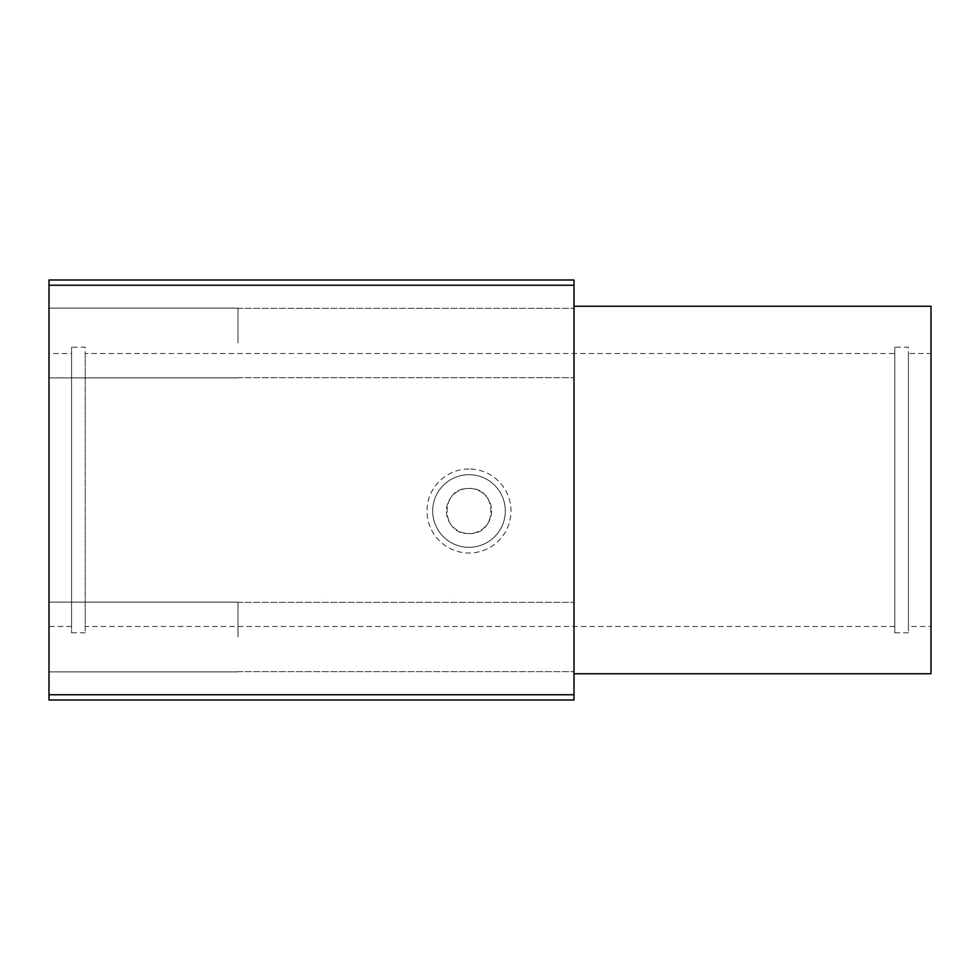 <?xml version="1.0" encoding="UTF-8"?>
<svg xmlns="http://www.w3.org/2000/svg" width="980" height="980" viewBox="0 0 980 980"><rect width="100%" height="100%" fill="white"/><g stroke="black" fill="none" stroke-linecap="round" stroke-linejoin="round"><path stroke-width="0.73" stroke-dasharray="4.9 3.68" d="M573.998 306.25L573.998 673.75L573.998 306.25M931 673.75L931 306.25M908.423 626.502L908.423 353.498L931 353.498L931 626.502L908.423 626.502L908.423 353.498M908.423 632.798L894.777 632.798L894.777 347.202L908.423 347.202L908.423 632.798L908.423 347.202M894.777 626.502L85.223 626.502L85.223 353.498L894.777 353.498L894.777 626.502L894.777 353.498M469.004 533.573C440.02 535.007 439.653 487.354 469.004 488.42C498.342 487.354 497.987 535.007 469.004 533.573A22.577 22.577 0 0 1 446.427 510.997A22.577 22.577 0 0 1 469.004 488.42A22.577 22.577 0 0 1 491.58 510.997A22.577 22.577 0 0 1 469.004 533.573M85.223 632.798L71.577 632.798L71.577 347.202L85.223 347.202L85.223 632.798L85.223 347.202M71.577 626.502L49 626.502L49 353.498L71.577 353.498L71.577 626.502L71.577 353.498M238.005 343L238.005 308.1L238.005 343M49 343L49 308.1L49 343M573.998 343L573.998 377.655L573.998 343M469.004 547.318A36.321 36.321 0 0 1 432.682 510.997A36.321 36.321 0 0 1 469.004 474.688A36.321 36.321 0 0 1 505.313 510.997A36.321 36.321 0 0 1 469.004 547.318A36.321 36.321 0 0 1 432.682 510.997A36.321 36.321 0 0 1 469.004 474.688A36.321 36.321 0 0 1 505.313 510.997A36.321 36.321 0 0 1 469.004 547.318M469.004 469.004A42.005 42.005 0 0 0 426.998 510.997A42.005 42.005 0 0 0 469.004 553.002A42.005 42.005 0 0 0 510.997 510.997A42.005 42.005 0 0 0 469.004 469.004M238.005 637L238.005 602.1L238.005 637M49 637L49 602.1L49 637M573.998 637L573.998 602.345L573.998 637M49 353.498L49 626.502M71.577 347.202L71.577 632.798M85.223 353.498L85.223 626.502M894.777 347.202L894.777 632.798M931 626.502L931 353.498M573.998 694.747L573.998 700.002L49 700.002L49 694.747L573.998 694.747L573.998 279.998L49 279.998L49 285.254L573.998 285.254M49 694.747L49 285.254M49 308.1L238.005 308.1L49 308.1M238.005 308.345L573.998 308.345L238.005 308.345M49 602.1L238.005 602.1L49 602.1M238.005 602.345L573.998 602.345L238.005 602.345M238.005 671.655L573.998 671.655L238.005 671.655M49 671.9L238.005 671.9L49 671.9M238.005 377.655L573.998 377.655L238.005 377.655M49 377.9L238.005 377.9L49 377.9"/><path stroke-width="1.47" d="M573.998 673.75L931 673.75L931 306.25L573.998 306.25M49 285.254L49 700.002L573.998 700.002L573.998 279.998L49 279.998L49 285.254L573.998 285.254M49 694.747L573.998 694.747"/></g></svg>
